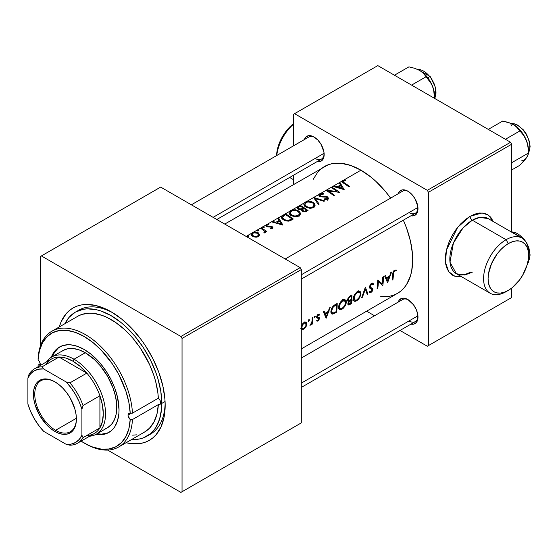 <?xml version="1.0" encoding="UTF-8"?>
<svg xmlns="http://www.w3.org/2000/svg" width="558" height="558" viewBox="0 0 558 558"><rect width="100%" height="100%" fill="white"/><g stroke="black" fill="none" stroke-linecap="round" stroke-linejoin="round"><path stroke-width="0.84" d="M276.761 155.501A31.827 18.372 -60 0 1 293.431 124.246A31.827 18.372 120 0 0 276.761 155.501M293.431 123.75A28.639 16.538 120 0 0 276.573 155.612L278.093 146.712L282.488 136.591L289.058 127.726L293.431 123.75M490.168 293.243L456.416 273.755L449.992 262.232L453.382 243.114L463.091 227.838L472.326 220.215A31.827 18.372 120 0 1 488.243 218.638L479.831 217.369L472.326 220.215L506.085 239.703L508.331 243.595A28.639 16.538 -60 0 1 528.586 255.292A28.639 16.538 -60 0 1 508.331 290.369L512.286 287.635L519.582 279.928L522.651 275.247L527.045 265.127L528.196 260.077L528.586 255.292L528.196 250.954L527.045 247.229L525.169 244.271L522.651 242.179L519.582 241.042L516.08 240.903L512.286 241.767L508.331 243.595L504.383 246.329L500.582 249.851L497.08 254.036L491.493 263.711L488.466 273.887L488.083 278.672L488.466 283.011L489.624 286.735L491.493 289.7L494.011 291.785L497.08 292.922L500.582 293.062L504.383 292.197L508.331 290.369L506.085 291.667L508.331 290.369A28.639 16.538 -60 0 1 488.083 278.672A28.639 16.538 -60 0 1 508.331 243.595L506.085 239.703A31.827 18.372 120 0 0 483.577 278.672A31.827 18.372 120 0 0 506.085 291.667A31.827 18.372 -60 0 1 490.168 293.243A31.827 18.372 -60 0 1 485.293 267.742A31.827 18.372 -60 0 1 506.085 239.703L472.326 220.215A3.181 1.834 60 0 1 470.08 216.316L482.049 212.968L488.445 215.13L493.279 221.547L490.656 217.132L487.58 214.579L483.828 213.191L479.552 213.023L474.907 214.077L470.08 216.316A3.181 1.834 -120 0 0 472.326 220.215A31.827 18.372 120 0 0 451.541 248.254A31.827 18.372 120 0 0 456.416 273.755L464.828 275.024L472.326 272.178M398.21 193.738A14.32 8.265 60 0 1 407.856 191.178L405.882 190.257L402.234 189.894L399.437 191.513L398.21 193.738M304.375 139.563A14.32 8.265 60 0 1 314.021 136.996L310.143 135.65L308.393 135.72L305.603 137.331L304.375 139.563M398.21 302.087A14.32 8.265 60 0 1 407.856 299.527L403.985 298.181L402.234 298.251L399.437 299.862L398.21 302.087M75.358 312.152A71.605 41.341 60 0 1 130.537 331.34A71.605 41.341 60 0 1 161.792 403.399L165.07 401.502L161.792 403.399L160.816 391.43L157.935 378.798L155.815 372.388L150.297 359.673L143.28 347.515L135.029 336.383L125.857 326.702L121.037 322.524L111.161 315.702L101.284 311.12L96.464 309.732L87.292 308.825L83.03 309.313L75.358 312.152L69.059 317.376L64.895 323.71A71.605 41.341 60 0 1 75.358 312.152L78.734 310.206A71.605 41.341 60 0 1 112.876 312.829A71.605 41.341 -120 0 0 77.088 311.252M59.26 326.96A76.376 44.096 60 0 1 111.161 311.803L105.867 309.048L95.481 305.435L85.702 304.466L81.154 304.989L76.899 306.182L72.972 308.023L69.415 310.499L66.256 313.596L61.261 321.492L59.26 326.96M301.306 358.041L402.618 299.548A12.729 7.352 60 0 1 408.435 299.883M191.366 204.807L308.783 137.017A12.729 7.352 60 0 1 314.6 137.352M285.201 258.982L402.618 191.192A12.729 7.352 60 0 1 408.435 191.527M247.243 235.832L246.176 236.453L247.891 235.462L248.847 235.699L248.777 236.362L247.801 236.446L247.243 235.832L247.515 236.32L248.777 236.362L248.729 235.622L248.729 236.39L248.729 235.622L247.891 235.462L251.623 233.307L247.466 235.588L247.515 236.32M253.053 236.557L255.243 237.15L257.622 236.913L259.184 235.783L259.4 234.751L258.103 232.958L258.103 234.011L258.103 232.958L255.78 232.177L253.199 232.393L360.942 170.19L371.035 177.172L375.966 181.441L385.341 191.338L390.614 198.125A73.196 42.262 -120 0 0 360.942 170.19L343.742 180.122L345.409 179.983L345.625 180.569L343.177 181.217L343.226 181.999L344.412 182.857A73.196 42.262 60 0 1 349.65 186.498L348.945 186.909A73.196 42.262 -120 0 0 343.63 183.212L342.166 182.145L341.984 181.134L339.857 182.361L344.202 189.65L332.889 186.386L331.682 187.083A73.196 42.262 60 0 1 339.557 192.329L328.46 191.094A73.196 42.262 60 0 1 334.507 195.244L333.803 195.656A73.196 42.262 -120 0 0 325.921 190.411L320.676 193.438L323.507 193.584L323.284 194.191L320.724 194.149L319.874 195.293L321.129 196.172L327.379 196.8L328.536 198.236L327.811 199.38L324.589 199.478L324.707 198.781L327.141 198.69L327.225 197.595L325.977 197.037L320.097 196.507L318.981 195.656L318.918 194.456L313.708 197.462L324.714 200.901L323.947 201.34L315.451 198.564L319.12 204.13L318.353 204.57L313.603 197.518L306.761 201.473L310.904 201.403L313.987 202.952L314.928 204.284L315.089 205.728L313.652 207.555L310.708 208.308L306.481 207.346L304.173 205.449L303.824 203.893L304.291 202.903L300.176 205.274A73.196 42.262 60 0 1 308.051 210.519L305.421 211.859L303.364 211.747L301.927 210.868L301.578 209.578L299.73 209.71L297.651 208.818L297.121 207.736L298.181 206.425L292.015 209.982L296.159 209.913L299.241 211.468L300.19 212.793L300.344 214.237L298.907 216.065L295.963 216.818L291.736 215.855L289.428 213.965L289.086 212.403L289.546 211.412L285.431 213.784A73.196 42.262 60 0 1 293.313 219.029L289.19 221.031L285.096 220.633L282.843 219.406L281.539 217.948L281.588 216.378L283.143 215.109L278.463 217.808L282.906 225.034L271.502 221.833L267.129 224.351L268.747 224.211L268.837 224.783L267.352 224.944L266.801 225.571L267.701 226.325L271.962 226.499L272.89 227.601L272.318 228.508L270.072 228.752L270.03 228.159L271.718 227.929L271.662 227.183L267.024 226.799L265.922 226.025L265.95 225.034L263.236 226.597L264.283 226.932L264.129 227.504L263.153 227.58L262.588 226.973L261.095 227.838A73.196 42.262 60 0 1 266.857 231.528L266.145 231.94A73.196 42.262 -120 0 0 265.301 231.347L265.259 232.484L264.129 232.979L263.885 232.337L264.618 231.877L264.464 231.103L262.323 229.401A73.196 42.262 -120 0 0 260.391 228.243L257.384 229.98L258.424 230.308L258.27 230.886L257.294 230.963L256.736 230.356L252.314 232.791L252.314 233.858L252.314 232.791L251.198 234.032L253.199 232.393L256.736 232.358L258.375 233.146L259.275 234.255L258.8 236.236L256.485 237.164L253.723 236.836L251.651 235.56L251.198 234.032L251.226 234.806L252.446 236.222M380.744 296.605L389.693 296.249L393.774 295.112L397.54 293.341A73.196 42.262 -120 0 0 403.343 220.173L406.587 228.138L410.465 241.202L412.446 253.834L412.697 259.84L411.699 270.923L410.465 275.896L406.587 284.482L403.971 288.005L400.951 290.969L397.54 293.341L301.306 348.903M301.292 327.058L302.562 323.877L304.459 322.224L306.196 322.217L306.921 324.121L306.021 326.821L304.131 328.878L302.248 329.429L301.278 327.978M308.693 319.783L309.418 320.104L308.56 321.282L308.204 320.801L308.693 319.783M311.915 323.424L311.587 323.235L311.915 323.424A73.196 42.262 60 0 1 311.824 324.351L312.536 323.94L311.901 323.577L312.536 323.94A73.196 42.262 -120 0 0 312.857 317.481L312.145 317.886L312.857 317.481A73.196 42.262 60 0 1 312.536 323.94L311.824 324.351A73.196 42.262 -120 0 0 311.915 323.424L310.911 324.902L309.92 325.349L311.713 322.929L312.11 320.104A73.196 42.262 -120 0 0 312.145 317.886A73.196 42.262 60 0 1 312.11 320.104L312.089 320.564M334.905 304.752L337.192 303.433A73.196 42.262 60 0 1 336.586 312.18L332.798 314.084L331.891 314.014L331.096 312.933L331.64 308.483L333.021 306.202L334.905 304.752L332.101 307.514L331.306 309.453L331.006 312.487L331.292 313.443L332.303 314.119L336.586 312.18A73.196 42.262 -120 0 0 337.192 303.433L334.905 304.752M386.464 277.821L389.672 275.973L390.83 272.457L391.611 272.011L387.58 282.739L384.65 276.029L385.432 275.582L386.464 277.821L385.432 275.582L384.65 276.029L387.58 282.739L391.611 272.011L390.83 272.457L389.672 275.973L386.464 277.821L385.132 277.054L386.464 277.821M357.071 291.722L358.794 291.088L360.412 291.771L360.963 293.208L360.726 295.405L358.271 299.52L356.297 300.978L354.567 301.292L353.409 300.071L353.646 296.64L354.49 294.659L357.071 291.722M349.113 304.884L349.908 304.487L349.12 304.026L349.908 304.487L351.331 303.664L350.64 303.266L351.331 303.664A73.196 42.262 -120 0 0 351.931 294.917L349.943 296.068L351.931 294.917A73.196 42.262 60 0 1 351.331 303.664L348.659 305.003L347.843 304.159L348.91 301.369L347.711 300.95L347.746 298.872L349.943 296.068L347.746 298.872L347.997 301.278M365.364 287.168L367.987 294.045L367.22 294.491L365.378 289.197L362.393 297.274L361.626 297.721L365.364 287.168L361.626 297.721L362.393 297.274L365.378 289.197L367.22 294.491L367.987 294.045L365.364 287.168M369.466 287.196L370.094 284.936L371.349 283.485L372.653 283.101L373.72 284.071L373.086 284.88L371.712 284.203L370.421 285.598L370.289 287.175L372.5 288.423L372.877 289.274L372.207 291.276L370.275 292.817L369.159 292.252L369.821 291.381L370.428 291.862L371.419 291.402L372.151 289.762L369.912 288.312L369.466 287.196M394.408 270.17L396.459 270.023L396.054 270.944L394.848 270.874L393.983 271.579L393.467 273.908A73.196 42.262 60 0 1 392.93 279.649L392.225 280.053A73.196 42.262 -120 0 0 392.762 274.229L393.062 271.969L394.408 270.17M382.725 277.138L383.437 276.733A73.196 42.262 60 0 1 382.83 285.48L378.352 281.741A73.196 42.262 60 0 1 377.787 288.388L377.075 288.8A73.196 42.262 -120 0 0 377.682 280.053L382.376 283.903A73.196 42.262 -120 0 0 382.725 277.138A73.196 42.262 60 0 1 382.376 283.903L377.682 280.053A73.196 42.262 60 0 1 377.075 288.8L377.787 288.388A73.196 42.262 -120 0 0 378.352 281.741L382.83 285.48A73.196 42.262 -120 0 0 383.437 276.733L382.725 277.138M342.333 300.239L344.056 299.597L345.667 300.288L346.225 301.718L345.988 303.915L344.9 306.307L343.142 308.4L341.168 309.655L339.829 309.802L338.671 308.581L338.901 305.149L341.001 301.369L342.333 300.239M325.077 313.268L328.278 311.42L329.443 307.904L330.224 307.451L326.186 318.179L323.256 311.476L324.038 311.022L325.077 313.268L324.038 311.022L323.256 311.476L326.088 318.241L330.224 307.451L329.443 307.904L328.278 311.42L325.077 313.268L323.738 312.501L325.077 313.268M318.116 314.335L319.818 314.238L319.371 315.103L317.969 315.298L317.383 316.505L317.628 317.181L319.204 317.593L319.42 318.653L318.458 320.508L317.118 321.136L316.546 320.885L317.042 320.076L318.088 320.097L318.73 318.925L318.506 318.395L316.986 318.004L316.679 317.314L316.937 315.863L318.116 314.335M314.552 316.4L315.277 316.721L314.419 317.9L314.063 317.418L314.552 316.4M224.741 224.072L328.104 164.805L332.184 163.661L341.133 163.306L350.843 165.51L360.942 170.19A73.196 42.262 -120 0 0 324.344 166.57L320.934 168.941L317.907 171.906L313.122 179.481M279.112 220.424L277.682 218.262L272.283 221.38L275.903 222.272L279.112 220.424L275.903 222.272L272.283 221.38L272.283 222.014L272.283 221.38L271.502 221.833L282.808 225.09L278.463 217.808L278.463 219.427L278.463 217.808L277.682 218.262L279.112 220.424L279.112 221.407L279.112 220.424M337.004 191.387A73.196 42.262 -120 0 0 330.971 187.495L326.081 190.313L337.004 191.387L325.921 190.411A73.196 42.262 60 0 1 333.803 195.656L334.507 195.244A73.196 42.262 -120 0 0 328.46 191.094L339.557 192.329A73.196 42.262 -120 0 0 331.682 187.083L331.682 187.906L331.682 187.083L330.971 187.495A73.196 42.262 60 0 1 337.004 191.387L337.004 192.057L337.004 191.387M340.499 184.977L339.076 182.815L333.67 185.933L337.297 186.832L340.499 184.977L337.297 186.832L333.67 185.933L333.67 186.567L333.67 185.933L332.889 186.386L344.202 189.65L339.857 182.361L339.857 183.987L339.857 182.361L339.076 182.815L340.499 184.977L340.499 185.967L340.499 184.977M293.431 114.327L293.431 145.882L293.431 114.327L377.815 65.607L510.584 142.262L427.323 190.327L294.554 113.679L427.323 190.327L428.446 192.28L428.446 345.583L511.707 297.512L511.707 288.095L511.707 297.512L427.323 346.232L399.995 330.455L427.323 346.232L511.707 297.512L428.446 345.583L428.446 192.28L511.707 144.208L428.446 192.28L427.323 190.327L510.584 142.262L511.707 144.208L511.707 232.184L511.707 144.208L510.584 142.262L377.815 65.607L293.431 114.327M293.431 175.275L293.431 184.412L293.431 175.275M374.537 315.758L366.627 311.19L374.537 315.758M461.459 276.663L456.325 276.601L452.573 275.213L449.497 272.66L447.209 269.04L445.8 264.492L445.326 259.184L445.8 253.339L447.209 247.159L449.497 240.903L452.573 234.792L456.325 229.073L460.608 223.96L465.246 219.65L470.08 216.316L457.665 227.336L446.449 250.026L445.5 262.476L448.723 271.676L454.7 276.175L461.459 276.663M410.939 324.135L413.485 324.191L416.275 322.58L417.789 319.239L417.789 314.67L416.275 309.585L413.485 304.745L407.856 299.527A14.32 8.265 60 0 1 417.984 317.07A14.32 8.265 60 0 1 410.939 324.135M317.104 161.611L319.65 161.66L322.44 160.048L323.954 156.707L323.954 152.146L321.185 144.557L317.9 140.128L314.021 136.996A14.32 8.265 60 0 1 324.149 154.538A14.32 8.265 60 0 1 317.104 161.611M410.939 215.786L413.485 215.834L416.275 214.223L417.789 210.882L417.789 206.321L415.019 198.732L411.734 194.303L407.856 191.178A14.32 8.265 60 0 1 417.984 208.713A14.32 8.265 60 0 1 410.939 215.786M408.986 212.612A12.729 7.352 -120 0 0 417.97 208.036A12.729 7.352 60 0 1 415.347 213.24L301.306 279.084M315.144 158.437A12.729 7.352 -120 0 0 324.128 153.862A12.729 7.352 60 0 1 321.513 159.065L216.825 219.503M408.986 320.962A12.729 7.352 -120 0 0 417.97 316.386A12.729 7.352 60 0 1 415.347 321.596L301.306 387.433M40.274 256.589L40.274 346.483L40.274 256.589L160.669 187.083L300.183 267.631L180.918 336.488L41.404 255.941L180.918 336.488L182.041 338.434L182.041 491.744L301.306 422.887L301.306 269.577L182.041 338.434L182.041 491.744L180.918 492.393L107.645 450.09L180.918 492.393L301.306 422.887L180.918 492.393L301.306 422.887L301.306 269.577L300.183 267.631L301.306 269.577L182.041 338.434L180.918 336.488L300.183 267.631L160.669 187.083L40.274 256.589M126.087 442.717L131.828 443.715L141.167 443.338L145.422 442.152L149.349 440.311L152.906 437.828L156.066 434.738L161.053 426.835L164.129 416.91L165.168 405.345L164.903 399.082L162.838 385.899L158.793 372.27L152.906 358.703L145.422 345.737L141.167 339.634L131.828 328.481L121.693 319.085L111.161 311.803A76.376 44.096 60 0 1 165.168 405.345A76.376 44.096 60 0 1 126.087 442.717M165.14 403.35A71.605 41.341 60 0 1 150.339 434.229A71.605 41.341 60 0 1 148.609 435.128A71.605 41.341 -120 0 0 165.14 403.35M528.586 255.292L528.586 252.69A31.827 18.372 120 0 0 506.085 239.703A31.827 18.372 -60 0 1 521.995 238.126A31.827 18.372 -60 0 1 528.559 254.043M248.777 236.362L249.014 235.992M247.466 236.285L247.466 235.588L247.466 236.285M305.08 211.935L308.051 210.519A73.196 42.262 -120 0 0 300.176 205.274L300.176 206.216L300.176 205.274L297.554 206.885L297.121 207.785M297.121 207.736L297.351 208.483L298.969 209.536L301.578 209.578L301.822 210.75L303.378 211.754M298.042 209.111L298.181 206.425L297.965 209.159M302.576 210.289L304.424 211.231L306.537 210.324L305.686 210.812L305.686 211.782L305.686 210.812L304.417 211.231L303.057 210.826L303.057 211.628L302.534 209.696L304.012 208.539A73.196 42.262 60 0 1 306.537 210.324L306.537 211.391L306.537 210.324A73.196 42.262 -120 0 0 304.012 208.539L302.701 209.424L302.576 210.289L302.534 209.696M303.203 207.994L302.792 209.341L302.792 208.239L301.397 208.929L301.397 209.613L301.397 208.929L298.774 208.72L298.774 209.473L298.258 207.625L300.274 206.153A73.196 42.262 60 0 1 303.203 207.994L303.203 209.02L303.203 207.994A73.196 42.262 -120 0 0 300.274 206.153L298.335 207.485L298.774 208.72L300.748 209.076L303.203 207.994M298.209 209.208L298.258 207.625M303.824 203.893L303.929 204.932L305.631 206.851L309.592 208.253L313.652 207.555L314.831 206.418L315.124 205.002L313.268 202.394L313.268 203.377L313.268 202.394L310.22 201.285L306.761 201.473L305.31 202.073L304.291 202.903L303.803 204.221M314.042 205.358L314.872 206.341M305.31 203.203L305.31 202.073L305.31 203.203M304.243 205.553L304.863 204.967M304.863 204.444L306.67 206.648L309.997 207.569L312.968 206.872L314.042 204.912L313.394 203.51L311.88 202.421L307.632 201.968L305.575 202.938L304.863 204.444L305.163 203.405L307.632 201.968L311.113 202.122L312.564 202.805L313.903 204.333L313.77 206.048L312.815 206.969L312.815 207.946L312.815 206.969L309.544 207.541L306.342 206.439L306.342 207.276L306.342 206.439L304.863 204.34L304.863 206.913M314.042 204.912L314.042 207.297M314.928 206.46L313.987 205.309M304.94 204.912L304.11 205.742M304.926 206.495L305.163 205.993M313.603 206.076L313.938 206.634M314.042 207.081L313.994 207.597M324.714 200.901L313.603 197.518L318.353 204.57L319.12 204.13L315.451 198.564L323.947 201.34L324.714 200.901M315.451 200.099L315.451 198.564L315.451 200.099M327.476 199.053L327.72 197.016L326.995 196.625L326.13 196.395L326.13 197.065L326.13 196.395L323.926 196.325L323.926 196.988L323.926 196.325L321.415 196.228L321.415 196.876L321.415 196.228L320.39 195.886L320.39 196.618L319.839 195.07L320.431 194.282L323.284 194.191L323.507 193.584L319.594 193.828L319.594 196.235L319.594 193.828L318.918 194.456L318.862 195.419L319.671 196.283L321.973 196.939L326.367 197.12L327.4 197.818L327.121 198.704M319.839 196.374L319.839 195.07M327.044 198.746L327.044 199.659L327.044 198.746L324.707 198.781L324.589 199.478L325.433 199.631L327.107 199.645L328.32 198.934M327.72 197.016L327.923 199.304M318.918 194.456L318.862 195.419M319.999 196.235L319.594 196.43M328.041 199.394L327.379 199.004M342.298 182.271L343.63 183.212A73.196 42.262 60 0 1 348.945 186.909L349.65 186.498A73.196 42.262 -120 0 0 344.412 182.857L344.412 183.721L344.412 182.857L343.226 181.999L343.442 181.001L345.625 180.569L345.409 179.983L342.654 180.513L341.901 181.643M342.654 182.557L342.654 180.513L342.654 182.557M345.409 180.59L345.409 179.983L345.409 180.59M343.226 181.999L343.442 181.001M337.297 187.488L337.297 186.832L337.297 187.488M342.57 188.388L338.455 187.146L338.455 187.816L338.455 187.146L340.959 185.702L342.57 189.092L340.959 185.702L338.455 187.146L342.57 188.388M328.46 191.945L328.46 191.094L328.46 191.945M289.086 212.403L289.184 213.442L290.892 215.36L294.847 216.762L298.907 216.065L300.092 214.928L300.378 213.512L299.806 212.103L298.523 210.903L298.523 211.887L298.523 210.903L295.482 209.794L292.015 209.982L290.572 210.589L289.546 211.412L289.058 212.738M299.304 213.867L300.127 214.851M290.572 211.712L290.572 210.589L290.572 211.712M289.497 214.07L290.118 213.477M290.125 212.954L291.597 214.956L294.805 216.058L298.07 215.479L299.032 214.558L299.297 213.421L298.649 212.019L297.142 210.931L292.887 210.485L290.83 211.447L290.125 212.954L290.418 211.914L292.887 210.485L296.368 210.631L297.819 211.315L299.165 212.842L299.032 214.558L298.07 215.479L298.07 216.455L298.07 215.479L294.805 216.058L291.597 214.956L291.597 215.786L291.597 214.956L290.118 212.856L290.118 215.423M299.297 213.421L299.297 215.806M300.19 214.969L299.241 213.819M290.195 213.421L289.372 214.251M290.181 215.004L290.425 214.502M298.865 214.586L299.193 215.151M299.297 215.59L299.248 216.106M293.313 219.029A73.196 42.262 -120 0 0 285.431 213.784L285.431 214.725L285.431 213.784L281.818 216.092L281.358 217.313L283.213 219.664L285.975 220.905L288.409 221.142L293.313 219.029M281.936 218.569L282.481 218.122M283.143 216.162L283.143 215.109L283.143 216.162M282.62 217.927L284.427 219.566L286.875 220.368L289.184 220.152L291.792 218.834A73.196 42.262 -120 0 0 285.536 214.67A73.196 42.262 60 0 1 291.792 218.834L291.792 219.901L291.792 218.834L291.283 219.127L291.283 220.187L291.283 219.127L288.835 220.25L288.835 221.094L288.835 220.25L286.212 220.25L283.924 219.259L283.924 220.096L283.924 219.259L282.494 217.174L285.536 214.67L282.829 216.462L282.62 217.927L282.494 217.174M282.773 217.934L281.818 218.687M275.903 222.935L275.903 222.272L275.903 222.935M281.183 223.828L277.068 222.586L277.068 223.263L277.068 222.586L279.565 221.149L281.183 224.539L279.565 221.149L277.068 222.586L281.183 223.828M270.072 228.752L271.83 228.696L272.771 228.103L272.213 226.653L267.184 226.13L266.801 225.571L267.184 225.027L268.837 224.783L268.747 224.211L265.95 225.034L265.824 225.83L266.501 226.548L271.53 227.078L271.809 227.817L270.03 228.159L270.072 228.752M271.586 228.745L271.586 228.02L271.586 228.745M266.417 226.499L266.417 224.651L266.417 226.499M265.95 225.034L265.824 225.83M268.747 224.776L268.747 224.211L268.747 224.776M266.801 226.708L267.184 225.027M267.184 226.13L267.177 226.848L267.177 226.123M267.91 226.98L267.91 226.353L267.91 226.98M269.34 226.911L269.34 226.248L269.34 226.911M271.076 226.883L271.076 226.206L271.076 226.883M272.213 228.557L272.213 226.653L272.213 228.557M272.771 228.103L272.89 227.601M264.129 227.504L264.08 226.757L264.08 227.524L264.08 226.757L262.588 226.973L263.488 227.636L264.366 227.127M262.818 227.427L262.818 226.729L262.818 227.427M262.588 226.973L262.867 227.462M265.301 231.347L265.301 232.414L265.301 231.347A73.196 42.262 60 0 1 266.145 231.94L266.857 231.528A73.196 42.262 -120 0 0 261.095 227.838L261.095 228.654L261.095 227.838L260.391 228.243A73.196 42.262 60 0 1 262.323 229.401L264.464 231.103L264.618 231.877L263.885 232.337L264.129 232.979L265.42 232.072M264.659 232.491L265.029 232.7L264.659 232.491M264.332 232.958L264.332 232.212L264.332 232.958M264.638 231.486L264.618 231.877M258.27 230.886L258.221 230.14L258.221 230.907L258.221 230.14L256.736 230.356L257.629 231.012L258.507 230.51M258.221 232.735L258.27 233.467M256.959 230.81L256.959 230.112L256.959 230.81M256.736 230.356L257.008 230.845M259.379 235.274L259.4 234.751M251.198 234.032L251.226 234.806M253.151 235.811L255.327 236.515L257.566 236.118L258.389 234.751L257.168 233.23L254.029 232.819L252.628 233.474L252.16 234.493L253.151 236.606L252.16 234.493L253.018 233.202L255.222 232.721L257.391 233.363L258.382 234.716L257.566 236.934L257.566 236.118L255.808 236.536L253.583 236.055M252.16 234.493L252.153 236.02M252.314 235.392L251.791 235.748M252.816 235.929L253.248 235.678M348.506 301.411L347.592 300.609L348.91 301.369L348.011 302.98L347.92 304.535M350.738 303.21L348.889 304.04L350.738 303.21A73.196 42.262 -120 0 0 351.024 300.462L350.278 300.03L351.024 300.462A73.196 42.262 60 0 1 350.738 303.21M348.673 303.915L348.011 302.98L348.562 303.294L349.28 301.725L350.605 300.699L349.838 300.26L351.024 300.462L349.008 302.101L348.562 303.294L348.896 304.04M351.087 299.562L348.757 300.497L347.648 299.221L348.248 299.569L348.938 297.86L350.305 296.786L349.531 296.333L350.305 296.786L351.219 296.256L350.417 295.796L351.219 296.256A73.196 42.262 60 0 1 351.087 299.562A73.196 42.262 -120 0 0 351.219 296.256L349.099 297.679L348.248 299.569L348.924 300.525L351.087 299.562M346.448 300.755L346.162 301.383M345.988 303.092L346.113 303.489M347.404 300.371L347.892 299.946M360.036 291.436L358.794 291.088L357.273 291.604L354.49 294.659L353.298 298.509L354.058 301.055L355.195 301.327L356.695 300.762L355.885 300.295L357.148 300.476L359.638 297.791L360.97 294.038L360.238 293.613L360.97 294.038L360.803 292.469L359.889 291.339M354.058 301.055L354.762 301.327M358.571 291.109L358.808 291.953M356.785 299.918L354.651 300.148L354.002 298.105L353.388 297.749L354.002 298.105L354.993 294.973L357.294 292.518L356.555 292.092L357.294 292.518L358.522 292.099L360.133 293.187L360.266 294.45L359.617 296.73L358.062 298.907L356.785 299.918L359.178 297.505L360.231 294.805L360.133 293.187L359.052 292.155L357.922 292.225L356.346 293.229L354.295 296.577L354.323 299.82L355.327 300.35L356.785 299.918M352.844 299.109L354.651 300.148M357.19 291.018L359.512 292.364M358.808 291.96L358.424 290.83M352.858 300.302L353.542 300.364M357.797 291.618L358.11 292.538M366.899 293.417L367.987 294.045L366.899 293.417M364.848 288.891L365.378 289.197L364.848 288.891M361.926 297.009L362.393 297.274L361.926 297.009M370.596 287.363L370.986 288.528L372.863 289.609L372.605 288.521L369.48 286.791L370.386 287.314L369.57 286.24L370.17 286.589L371.579 284.273L370.882 283.876L372.507 284.231L373.086 284.88L373.72 284.071L372.088 283.129L373.72 284.071L372.277 283.094L370.756 284.008L369.919 285.264M372.507 284.231L371.286 283.527M369.473 286.889L370.386 287.314M371.021 291.701L369.821 291.381L369.159 292.252L370.275 292.817L370.854 292.587L369.501 291.806L370.854 292.587L372.088 291.443M372.514 290.746L372.863 289.609L370.979 288.73L370.763 287.586M369.466 286.979L369.633 287.907L370.944 288.884L369.863 288.256L372.088 289.518L371.998 290.585L371.098 291.653M369.821 288.061L371.802 289.204M392.93 279.649A73.196 42.262 -120 0 0 393.467 273.908L392.804 273.525L393.467 273.908L393.62 272.388L394.59 270.986L396.054 270.944L396.459 270.023L394.611 270.044L393.062 271.969L392.762 274.229A73.196 42.262 60 0 1 392.225 280.053L392.93 279.649L392.33 279.3L392.93 279.649M394.555 270.079L396.054 270.944L394.555 270.079M394.206 270.316L395.085 270.825L394.206 270.316M393.906 270.595L394.59 270.986L393.906 270.595M387.761 280.96L386.771 278.526L385.459 277.765L386.771 278.526L389.275 277.082L388.507 276.642L389.275 277.082L387.761 280.96L386.52 280.249L387.761 280.96L389.275 277.082L386.771 278.526L387.761 280.96M381.184 283.213L381.184 284.21L381.184 283.213M382.167 285.089L382.83 285.48L382.167 285.089M377.668 281.344L378.352 281.741L377.668 281.344M377.18 288.047L377.787 288.388L377.18 288.047M377.682 280.43L382.376 283.903L377.682 280.43M345.297 299.946L344.056 299.597L342.528 300.113L339.752 303.168L338.553 307.019L339.32 309.571L340.45 309.836L341.956 309.272L341.14 308.804L342.41 308.986L344.9 306.307L346.232 302.548L345.5 302.122L346.232 302.548L346.065 300.985L345.144 299.848M339.32 309.571L340.024 309.836M339.815 308.609L338.776 308.881M343.826 299.618L344.063 300.462M342.047 308.428L339.913 308.658L339.264 306.614L338.643 306.258L339.264 306.614L340.254 303.482L342.556 301.027L341.817 300.602L342.556 301.027L343.777 300.609L345.388 301.697L345.521 302.959L344.872 305.24L343.316 307.416L342.047 308.428L344.432 306.014L345.486 303.322L345.262 301.411L344.314 300.664L343.177 300.734L341.601 301.745L339.438 305.491L339.585 308.337L340.582 308.86L342.047 308.428M338.106 307.618L339.913 308.658M342.445 299.527L344.774 300.874M344.063 300.469L343.686 299.339M338.113 308.811L339.941 308.546M343.058 300.127L343.372 301.048M335.895 311.776L336.586 312.18L335.895 311.776M332.512 313.059L334.368 312.62L335.093 313.038L334.375 312.62L332.512 313.059L331.975 312.633L331.696 310.869L331.075 310.513L331.696 310.869L332.198 308.72L333.572 306.67L332.931 306.307L333.572 306.67L335.644 305.247L334.842 304.787L335.644 305.247L336.474 304.766A73.196 42.262 60 0 1 336 311.72L334.368 312.62L336 311.72A73.196 42.262 -120 0 0 336.474 304.766L335.672 304.305L336.474 304.766L333.824 306.447L332.596 307.925L331.682 311.134L332.512 313.059L331.975 312.633M332.045 312.815L331.145 313.108M331.159 313.143L332.798 314.084L331.159 313.143M328.906 310.715L328.997 311.329M331.103 313.108L332.261 312.717M326.367 316.407L325.384 313.973L324.065 313.212L325.384 313.973L327.881 312.529L327.121 312.089L327.881 312.529L326.367 316.407L325.126 315.695L326.367 316.407L327.881 312.529L325.384 313.973L326.367 316.407M317.042 320.076L316.546 320.885L317.474 321.122L317.886 320.955L316.867 320.369L317.886 320.955L318.953 319.874L319.434 318.485L319.043 317.481M316.546 320.885L317.118 321.136M319.253 317.648L316.707 316.644L317.544 317.125L316.791 316.274L317.376 316.609L318.332 315.012L317.718 314.663L319.371 315.103L319.818 314.238L318.276 314.231L317.132 315.458L316.665 317.056L316.888 317.914L317.837 318.248L316.735 317.614L318.73 318.925L318.227 319.964L317.328 320.264M318.374 318.339L316.679 317.356M317.837 318.248L318.583 318.458M319.818 314.238L319.141 313.973M318.102 314.349L319.371 315.103M316.707 316.651L317.544 317.125M317.118 316.414L317.369 317.293L319.434 318.485L317.369 317.293L317.335 317.718M317.279 317.997L317.307 316.798M314.656 317.823L315.277 316.721L314.67 316.316L314.063 317.418L314.656 317.823L314.063 317.481L314.656 317.823L314.224 317.844M315.11 316.295L314.67 316.316M311.915 322.238L309.92 325.349L311.838 323.57M308.804 321.206L309.418 320.104L308.818 319.692L308.204 320.801L308.804 321.206L308.211 320.864L308.804 321.206L308.365 321.227M309.251 319.678L308.818 319.692M301.557 328.892L303.259 329.339L303.838 329.067L302.987 328.578L303.838 329.067L306.021 326.821L305.554 326.556L306.021 326.821L306.921 324.121L306.084 322.147M301.857 329.227L302.248 329.429M306.196 322.217L305.282 321.98L303.057 323.27L301.264 327.386M301.969 326.974L302.617 324.847L301.969 326.974L301.362 326.618L302.45 328.39L303.915 328.292L305.798 326.095L306.105 323.654L306.921 324.121L305.686 323.075L306.021 325.53L304.912 327.455L303.245 328.557M304.682 322.126L304.738 322.517M302.617 324.847L304.166 323.194L303.531 322.824L305.686 323.075L304.166 323.194L302.617 324.847M304.333 322.287L305.686 323.075M304.033 323.026L304.033 323.521M304.738 322.545L304.633 321.952M300.769 328.348L301.334 328.23M84.153 443.024A65.237 37.665 60 0 1 81.091 441.134L88.506 445.298L92.823 447.077L101.172 449.092L108.922 448.995L115.792 446.791L121.532 442.55L125.948 436.44L128.87 428.663L130.209 419.504A65.237 37.665 60 0 1 84.153 443.024L85.283 443.673A66.827 38.586 -120 0 0 132.455 419.539L130.209 419.504L128.194 416.247L128.04 415.089L131.5 413.094L128.04 415.089A3.976 2.295 60 0 1 128.863 413.269A3.976 2.295 60 0 1 130.209 413.178L132.455 413.143L158.333 398.203A3.976 2.295 60 0 1 160.669 402.75L160.007 404.459L158.333 404.599L132.455 419.539A66.827 38.586 60 0 1 118.694 446.979A66.827 38.586 60 0 1 84.718 443.338M118.694 446.979L144.578 432.038A66.827 38.586 -120 0 0 158.333 404.599L132.455 419.539L130.209 419.504A3.976 2.295 60 0 1 128.04 415.089L128.647 413.422L130.209 413.178L128.87 402.478L125.948 391.325L118.819 374.62L112.486 364.067L101.172 350.068L92.823 342.438L84.153 336.488L75.49 332.435L67.141 330.42L59.385 330.517L52.522 332.721L46.781 336.955L42.366 343.072L39.444 350.849L38.104 358.668A66.827 38.586 60 0 1 51.866 331.229A66.827 38.586 60 0 1 102.079 347.801A66.827 38.586 60 0 1 132.455 413.143A66.827 38.586 -120 0 0 85.283 334.542A66.827 38.586 -120 0 0 38.104 358.668L38.104 360.008A3.976 2.295 60 0 1 40.274 364.423L39.667 366.09M60.062 346.72A49.327 28.479 -120 0 0 52.424 356.632L54.524 352.363L58.318 347.99M51.287 357.294A49.327 28.479 60 0 1 59.497 347.034A49.327 28.479 60 0 1 97.504 360.252A49.327 28.479 60 0 1 119.035 409.893L118.868 413.743L117.536 420.718L114.92 426.5L113.155 428.872L111.119 430.874L106.285 433.664L100.6 434.766L95.837 434.445A49.327 28.479 60 0 0 108.817 432.471A49.327 28.479 60 0 0 119.035 409.893L117.536 397.331L114.92 388.528L111.119 379.768L106.285 371.398L100.6 363.725L90.961 354.184L84.153 349.482L77.353 346.323L70.81 344.837L67.713 344.746L62.029 345.848L57.195 348.638L53.394 353.012L51.287 357.294M161.792 403.399A71.605 41.341 60 0 1 146.963 436.175A71.605 41.341 60 0 1 131.723 439.46L139.291 439.013L143.28 437.904L150.297 433.852L153.255 430.95L155.815 427.505L159.609 419.107L161.548 408.986L161.792 403.399M60.927 351.965L63.005 350.522A44.556 25.724 60 0 1 97.336 362.456A44.556 25.724 60 0 1 116.782 407.291A44.556 25.724 60 0 1 107.561 427.693L105.267 428.767M38.104 365.072L40.232 363.844L38.104 365.072L38.125 366.725A65.237 37.665 60 0 1 38.104 366.334L38.111 365.769M78.741 315.751L82.131 314.349L89.65 313.164L93.716 313.38L102.281 315.444L106.704 317.265L115.618 322.419L124.378 329.408L128.598 333.524L132.671 337.995L140.191 347.871L149.46 364.318L153.98 375.806L155.675 381.553L157.865 392.804L158.333 398.203L160.007 400.274L160.669 402.75A3.976 2.295 60 0 1 159.839 404.571A3.976 2.295 60 0 1 158.333 404.599L156.972 413.994L153.98 421.967L149.46 428.237L144.543 432.059M136.543 434.849L132.671 435.17M40.023 365.63A3.976 2.295 60 0 0 40.274 364.423L39.667 362.051L38.104 360.008A65.237 37.665 60 0 1 84.153 336.488A65.237 37.665 60 0 1 130.209 413.178L132.455 413.143L158.333 398.203A66.827 38.586 -120 0 0 127.956 332.861A66.827 38.586 -120 0 0 77.743 316.288L51.866 331.229M38.969 366.411L38.104 366.334A3.976 2.295 60 0 0 38.642 366.425M109.375 432.136A49.327 28.479 -120 0 1 96.973 433.803L101.723 434.117L107.408 433.015M51.755 357.015L63.005 350.522L67.776 348.757L73.224 348.534L79.138 349.88L85.283 352.726L94.428 359.575L100.133 365.595L107.561 376.245L113.065 387.998L115.429 395.95L116.636 403.643L116.183 414.043L114.39 419.832L111.474 424.436L107.561 427.693L96.304 434.187A44.556 25.724 60 0 1 89.608 436.216A44.556 25.724 -120 0 0 104.486 403.88A44.556 25.724 -120 0 0 74.033 359.226A44.556 25.724 -120 0 0 46.649 361.8A44.556 25.724 60 0 1 51.755 357.015A44.556 25.724 60 0 1 74.033 359.226L85.283 352.726L74.033 359.226A44.556 25.724 60 0 1 103.139 398.482A44.556 25.724 60 0 1 96.304 434.187M511.372 231.989A17.5 10.107 60 0 1 523.634 239.145L524.039 239.026L525.838 241.858M524.025 239.64A17.5 10.107 -120 0 0 523.634 239.145L523.634 239.145A17.5 10.107 -120 0 0 511.707 231.975M527.903 261.716L528.468 261.388L528.377 262.302L526.94 265.482L528.377 262.302L528.468 261.388L527.903 261.716M528.468 261.388L528.454 257.991A21.002 12.123 -120 0 1 528.468 258.731M513.541 232.965A21.002 12.123 -120 0 1 513.618 233.014A21.002 12.123 -120 0 1 516.283 234.827L511.198 231.807L516.059 234.695L513.493 232.937M528.468 260.809A17.5 10.107 -120 0 0 527.582 245.604M527.408 244.697L528.614 247.64L529.8 253.416M324.093 153.269L213.1 217.355L324.093 153.269M528.468 152.592L529.361 150.841L530.1 146.628L529.556 141.851L526.536 134.325L523.362 129.861L517.622 125.09L514.211 123.764L511.463 123.569A0.956 0.753 -95.1 0 1 511.526 123.569A0.956 0.753 84.9 0 0 511.832 125.431M511.707 169.96L519.896 165.231L511.707 169.96M528.468 150.381L528.468 153.031L528.049 146.719L526.48 140.658A21.002 12.123 -120 0 0 513.618 124.657L517.385 127.573L521.842 133.027L525.197 137.875L526.48 140.658A21.002 12.123 -120 0 1 528.468 150.381L527.338 143.162L524.122 135.74L519.303 129.247L513.618 124.657L508.547 122.474L502.751 121.037L488.285 129.386L502.751 121.037L511.198 123.457L515.676 126.031L519.896 130.935L505.429 139.284L519.896 130.935L523.634 135.343L526.48 140.658L528.049 146.719L528.468 153.031L511.707 162.713L528.468 153.031L528.049 155.026L526.48 157.802L519.896 165.231L525.204 159.476L527.338 156.289M525.399 159.044L527.436 156.303L528.468 153.031M528.468 152.46A17.5 10.107 -120 0 0 526.103 134.38A17.5 10.107 -120 0 0 511.588 123.625A17.5 10.107 60 0 1 524.757 132.295A17.5 10.107 60 0 1 529.605 149.272M518.884 126.164L523.299 130.077L525.245 132.602M526.919 135.378L529.2 141.265M521.046 160.941A21.002 12.123 -120 0 0 526.48 157.802M301.306 383.13L417.928 315.8L301.306 383.13M417.928 207.443L301.306 274.78L417.928 207.443M431.348 83.679L432.645 86.483A21.002 12.123 -120 0 0 427.212 77.067L426.061 76.76L429.786 81.147L432.645 86.483L434.208 92.523L434.633 98.857L433.587 89.433L431.564 83.993L427.212 77.067L423.627 73.286L419.783 70.482L423.55 73.391L431.348 83.679M434.633 98.285A17.5 10.107 -120 0 0 429.8 76.62L430.204 76.495L429.8 76.62A17.5 10.107 60 0 1 435.714 95.404M429.8 76.62L427.77 77.785L429.8 76.62A17.5 10.107 -120 0 0 417.754 69.45A17.5 10.107 60 0 1 429.8 76.62M411.595 85.109L426.061 76.76L411.595 85.109M419.707 70.441A21.002 12.123 -120 0 1 419.783 70.482L423.55 73.391L426.061 76.76L427.212 77.067A21.002 12.123 -120 0 0 419.783 70.482L414.706 68.299L408.916 66.862L394.45 75.211L408.916 66.862L414.706 68.299L419.651 70.406M434.633 96.206L434.131 91.47L432.645 86.483A21.002 12.123 -120 0 1 434.633 96.206L434.633 98.857M430.134 76.711L432.004 79.327M433.566 82.165L435.589 88.059L435.958 90.891M76.39 418.653A29.435 16.998 60 0 1 70.294 431.746A29.435 16.998 60 0 1 55.577 430.288L54.9 431.46A30.39 17.549 60 0 1 33.41 394.234A30.39 17.549 60 0 1 54.9 381.832L59.099 384.727L63.124 388.466L66.841 392.902L70.099 397.868L74.758 408.609L75.979 413.973L76.39 419.051L75.979 423.655L74.758 427.602L72.77 430.748L70.099 432.966L66.841 434.173L63.124 434.319L59.099 433.406L54.9 431.46L50.708 428.565L46.677 424.819L39.709 415.417L35.049 404.676L33.829 399.319L33.41 394.234L33.829 389.637L35.049 385.683L37.037 382.544L39.709 380.326L42.966 379.119L46.677 378.973L50.708 379.886L54.9 381.832A30.39 17.549 60 0 1 76.39 419.051A30.39 17.549 60 0 1 54.9 431.46L55.577 430.288A29.435 16.998 -120 0 0 76.39 418.66M55.577 430.288L76.383 418.277L55.577 430.288A29.435 16.998 60 0 1 36.347 404.348A29.435 16.998 60 0 1 40.86 380.758A29.435 16.998 60 0 1 55.242 382.028A29.435 16.998 -120 0 0 34.763 394.429A29.435 16.998 -120 0 0 55.577 430.288M45.902 364.59A42.959 24.803 60 0 1 58.988 357.036A42.959 24.803 60 0 1 72.903 361.172L74.033 359.226L72.903 361.172L65.746 358.027L58.988 357.036L86.825 373.107L80.066 366.292L72.903 361.172A42.959 24.803 60 0 1 86.825 373.107A42.959 24.803 60 0 1 99.91 395.768L99.91 427.909L102.428 421.562L103.286 413.792L102.428 405.031L99.91 395.768A42.959 24.803 60 0 1 99.91 427.909A42.959 24.803 60 0 1 86.825 435.47M58.988 357.036L86.825 373.107L69.945 382.851L66.158 381.958L43.65 368.971L42.108 366.78L58.988 357.036A42.959 24.803 -120 0 0 51.427 359.045L34.547 368.789A42.959 24.803 60 0 1 42.108 366.78L58.988 357.036M34.547 368.789A42.959 24.803 60 0 0 29.023 374.334L27.9 378.059A41.369 23.882 60 0 1 43.65 368.971L42.108 366.78A42.959 24.803 -120 0 0 29.023 374.334L27.9 378.059L27.9 404.048L30.599 411.406L34.219 418.591L38.628 425.315L43.65 431.327L66.158 444.321L69.945 445.214A42.959 24.803 -120 0 0 83.03 437.653L81.907 435.226L81.907 409.244L83.03 405.513L99.91 395.768L99.91 427.909L83.03 437.653A42.959 24.803 60 0 1 77.506 443.198A42.959 24.803 60 0 1 69.945 445.214L66.158 444.321L71.18 444.112L75.588 442.473L79.208 439.474L81.907 435.226L81.907 409.244L79.208 401.879L75.588 394.701L71.18 387.977L66.158 381.958L43.65 368.971L38.628 369.18L34.219 370.819L30.599 373.818L27.9 378.059L27.9 404.048A41.369 23.882 60 0 0 43.65 431.327L66.158 444.321A41.369 23.882 60 0 0 81.907 435.226L83.03 437.653L99.91 427.909A42.959 24.803 -120 0 1 94.386 433.454L77.506 443.198M99.91 395.768A42.959 24.803 -120 0 0 86.825 373.107L69.945 382.851A42.959 24.803 60 0 1 83.03 405.513L99.91 395.768M83.03 405.513A42.959 24.803 -120 0 0 69.945 382.851L66.158 381.958A41.369 23.882 60 0 1 81.907 409.244L83.03 405.513M293.431 179.655L289.637 177.465M488.243 218.638L521.995 238.126M456.416 273.755C457.602 274.473 461.382 276.852 470.736 272.025M302.492 209.954L302.492 211.329M327.476 198.139L327.476 200.189M343.044 181.594L343.044 182.836M282.481 217.341L282.481 219.12M271.865 227.608L271.865 228.689M264.659 231.661L264.659 232.888M258.396 234.89L258.396 236.536M348.771 303.991L347.892 303.489M348.597 300.434L347.55 299.834M370.24 291.792L369.731 291.499M371.781 289.19L369.794 288.047M332.338 312.982L330.462 311.901M318.485 318.388L316.372 317.167M302.527 328.446L301.306 327.741M150.339 434.229L146.963 436.175M511.707 231.905L524.039 239.026L526.912 243.351L528.935 248.003L530.1 254.992L529.354 259.205L528.468 260.949M434.64 98.41L435.833 88.199L430.204 76.502L417.628 69.394"/></g></svg>
